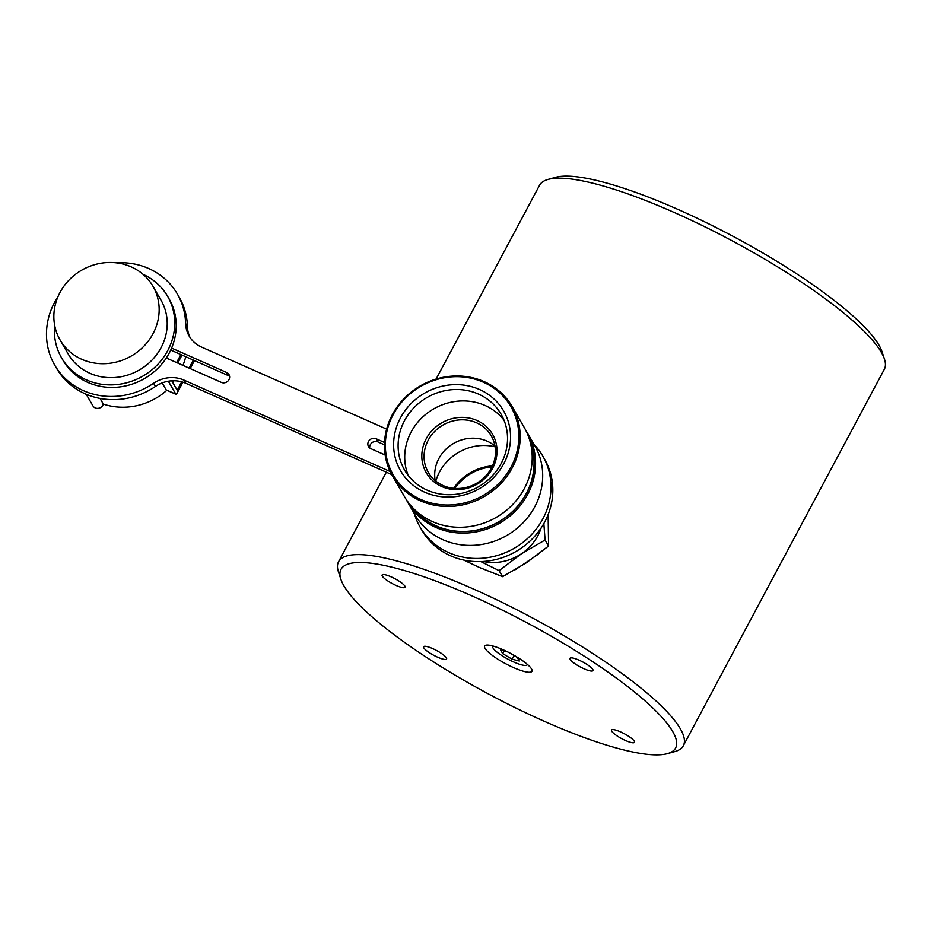 <?xml version="1.0" encoding="UTF-8"?>
<svg xmlns="http://www.w3.org/2000/svg" width="931" height="931" viewBox="0 0 931 931"><rect width="100%" height="100%" fill="white"/><g stroke="black" fill="none" stroke-linecap="round" stroke-linejoin="round"><path stroke-width="1.4" d="M404.904 586.158A13.022 2.781 -151.9 0 0 392.998 577.72A13.022 2.781 -151.9 0 0 382.117 575.021A13.022 2.781 -151.9 0 0 382.315 576.149A13.022 2.781 -151.9 0 0 394.209 584.575A13.022 2.781 -151.9 0 0 405.101 587.286A13.022 2.781 -151.9 0 0 404.904 586.158M446.391 657.891A13.022 2.781 -151.9 0 0 434.498 649.454A13.022 2.781 -151.9 0 0 423.617 646.742A13.022 2.781 -151.9 0 0 423.814 647.871A13.022 2.781 -151.9 0 0 435.708 656.308A13.022 2.781 -151.9 0 0 446.589 659.02A13.022 2.781 -151.9 0 0 446.391 657.891M634.302 741.204A13.022 2.781 -151.9 0 0 622.408 732.767A13.022 2.781 -151.9 0 0 611.516 730.055A13.022 2.781 -151.9 0 0 611.714 731.184A13.022 2.781 -151.9 0 0 623.607 739.621A13.022 2.781 -151.9 0 0 634.5 742.333A13.022 2.781 -151.9 0 0 634.302 741.204M592.803 669.47A13.022 2.781 -151.9 0 0 580.909 661.033A13.022 2.781 -151.9 0 0 570.016 658.322A13.022 2.781 -151.9 0 0 570.214 659.451A13.022 2.781 -151.9 0 0 582.108 667.888A13.022 2.781 -151.9 0 0 593 670.599A13.022 2.781 -151.9 0 0 592.803 669.47M531.554 668.982A26.824 5.726 -151.9 0 0 507.069 651.619A26.824 5.726 -151.9 0 0 484.644 646.044A26.824 5.726 -151.9 0 0 485.051 648.36A26.824 5.726 -151.9 0 0 509.548 665.735A26.824 5.726 -151.9 0 0 531.962 671.309A26.824 5.726 -151.9 0 0 531.554 668.982M343.876 585.774A189.656 40.464 -151.9 0 0 498.527 699.251A189.656 40.464 -151.9 0 0 667.411 753.645A189.656 40.464 -151.9 0 0 672.729 731.568A189.656 40.464 -151.9 0 0 481.141 600.03A189.656 40.464 -151.9 0 0 340.874 579.291A189.656 40.464 -151.9 0 0 343.876 585.774M667.411 753.645L674.882 751.561A195.405 41.686 -151.9 0 0 683.319 745.754A195.405 41.686 -151.9 0 0 680.352 728.822A195.405 41.686 -151.9 0 0 501.937 602.299A195.405 41.686 -151.9 0 0 338.581 561.684A195.405 41.686 -151.9 0 0 338.453 571.925L340.874 579.291M683.319 745.754L884.322 369.316A195.405 41.686 -151.9 0 0 884.45 359.075A195.405 41.686 -151.9 0 0 881.354 352.384A195.405 41.686 -151.9 0 0 722.025 235.473A195.405 41.686 -151.9 0 0 548.022 179.439A195.405 41.686 -151.9 0 0 539.573 185.246L436.08 379.08M538.607 554.026L515.471 569.597M884.45 359.075L882.018 351.709A189.656 40.464 -151.9 0 0 879.015 345.226A189.656 40.464 -151.9 0 0 724.365 231.749A189.656 40.464 -151.9 0 0 555.493 177.356L548.022 179.439M463.778 560.078L479.418 567.468L502.565 576.673L526.399 562.766L548.58 546.032L548.126 514.622M543.844 523.559L545.089 539.98L521.255 553.887L499.074 570.633L480.862 561.591M541.144 527.97A47.888 44.257 149.9 0 1 521.255 553.887A47.888 44.257 149.9 0 1 483.212 561.474M545.089 539.98L548.58 546.032M499.074 570.633L502.565 576.673M435.208 480.652A36.402 33.632 149.9 0 1 449.487 446.158A36.402 33.632 149.9 0 1 487.181 441.178A36.402 33.632 149.9 0 1 495.001 446.065M476.544 422.79A36.402 33.632 149.9 0 1 491.3 435.941A36.402 33.632 149.9 0 1 485.086 476.695A36.402 33.632 149.9 0 1 443.04 485.528A36.402 33.632 149.9 0 1 428.283 472.389A36.402 33.632 149.9 0 1 434.486 431.635A36.402 33.632 149.9 0 1 476.544 422.79M477.056 420.509A38.311 35.401 149.9 0 1 492.639 468.258A38.311 35.401 149.9 0 1 441.794 486.552A38.311 35.401 149.9 0 1 426.2 438.804A38.311 35.401 149.9 0 1 477.056 420.509M408.267 475.508A55.744 51.508 149.9 0 1 423.233 416.541A55.744 51.508 149.9 0 1 485.074 405.485A55.744 51.508 149.9 0 1 503.974 420.137M478.476 394.069A55.744 51.508 149.9 0 1 501.076 414.202A55.744 51.508 149.9 0 1 491.568 476.625A55.744 51.508 149.9 0 1 427.166 490.16A55.744 51.508 149.9 0 1 404.566 470.039A55.744 51.508 149.9 0 1 414.074 407.603A55.744 51.508 149.9 0 1 478.476 394.069M479.5 389.495A59.584 55.057 149.9 0 1 503.741 463.754A59.584 55.057 149.9 0 1 424.664 492.196A59.584 55.057 149.9 0 1 400.435 417.949A59.584 55.057 149.9 0 1 479.5 389.495M483.387 382.234A68.01 62.843 -30.1 0 0 393.126 414.714A68.01 62.843 -30.1 0 0 420.789 499.458A68.01 62.843 -30.1 0 0 511.049 466.99A68.01 62.843 -30.1 0 0 483.387 382.234M420.486 500.831A69.162 63.902 149.9 0 1 392.44 475.857A69.162 63.902 149.9 0 1 404.24 398.421A69.162 63.902 149.9 0 1 484.132 381.629A69.162 63.902 149.9 0 1 512.166 406.603A69.162 63.902 149.9 0 1 500.378 484.039A69.162 63.902 149.9 0 1 420.486 500.831M512.166 406.603L524.2 427.399A69.162 63.902 149.9 0 1 512.411 504.835A69.162 63.902 149.9 0 1 432.508 521.628A69.162 63.902 149.9 0 1 404.473 496.654L392.44 475.857M530.205 441.946A67.823 62.668 149.9 0 1 511.003 512.934A67.823 62.668 149.9 0 1 436.278 525.922A67.823 62.668 149.9 0 1 414.097 509.106M529.704 440.188A68.01 62.843 149.9 0 1 511.841 512.411A68.01 62.843 149.9 0 1 436.197 526.085A68.01 62.843 149.9 0 1 412.817 507.814M525.806 430.355A69.162 63.902 149.9 0 1 527.574 433.229A69.162 63.902 149.9 0 1 515.774 510.665A69.162 63.902 149.9 0 1 435.883 527.458A69.162 63.902 149.9 0 1 407.848 502.496A69.162 63.902 149.9 0 1 406.242 499.528M527.574 433.229L534.685 445.53A69.162 63.902 149.9 0 1 522.896 522.966A69.162 63.902 149.9 0 1 443.005 539.759A69.162 63.902 149.9 0 1 414.97 514.785L407.848 502.496M435.813 481.141A47.516 43.897 149.9 0 1 495.129 446.822M453.676 488.333A47.888 44.257 149.9 0 1 492.452 465.896M454.805 488.426A47.132 43.548 149.9 0 1 491.975 466.92M534.103 444.506A70.884 65.496 149.9 0 1 542.785 456.074L544.623 459.251A70.884 65.496 149.9 0 1 532.532 538.618A70.884 65.496 149.9 0 1 450.651 555.83A70.884 65.496 149.9 0 1 421.906 530.239L420.079 527.062A70.884 65.496 149.9 0 1 414.376 513.772M542.785 456.074A70.884 65.496 149.9 0 1 530.693 535.453A70.884 65.496 149.9 0 1 448.812 552.665A70.884 65.496 149.9 0 1 420.079 527.062M116.294 262.833A70.884 65.496 149.9 0 1 148.657 268.489A70.884 65.496 149.9 0 1 177.402 294.08L179.229 297.245A70.884 65.496 149.9 0 1 187.434 326.525A30.653 28.326 -30.1 0 0 190.11 337.557M177.402 294.08A70.884 65.496 149.9 0 1 185.595 323.348A30.653 28.326 -30.1 0 0 189.133 336.01A30.653 28.326 -30.1 0 0 201.561 347.077L386.621 429.121M391.718 474.577L185.769 383.269A30.653 28.326 -30.1 0 0 155.43 386.458A70.884 65.496 149.9 0 1 85.256 393.836A70.884 65.496 149.9 0 1 56.523 368.245L54.685 365.068A70.884 65.496 149.9 0 1 58.059 296.524M390.17 471.528L183.931 380.092A30.653 28.326 -30.1 0 0 153.592 383.281A70.884 65.496 149.9 0 1 83.429 390.659A70.884 65.496 149.9 0 1 54.685 365.068M54.685 325.419A61.306 56.651 -30.1 0 0 61.516 357.737L62.982 360.274A61.306 56.651 -30.1 0 0 87.828 382.408A61.306 56.651 -30.1 0 0 166.312 357.993A61.306 56.651 -30.1 0 0 171.607 348.078A61.306 56.651 -30.1 0 0 169.105 298.874L167.638 296.337A61.306 56.651 -30.1 0 0 143.025 274.319M61.516 357.737A61.306 56.651 -30.1 0 0 86.362 379.871A61.306 56.651 -30.1 0 0 157.188 364.987A61.306 56.651 -30.1 0 0 167.638 296.337M60.073 339.955L68.149 353.896A53.637 49.564 -30.1 0 0 89.888 373.273A53.637 49.564 -30.1 0 0 151.858 360.239A53.637 49.564 -30.1 0 0 161.005 300.178L152.94 286.224A53.637 49.564 -30.1 0 0 131.19 266.86A53.637 49.564 -30.1 0 0 69.22 279.882A53.637 49.564 -30.1 0 0 60.073 339.955A53.637 49.564 -30.1 0 0 81.823 359.319A53.637 49.564 -30.1 0 0 143.793 346.297A53.637 49.564 -30.1 0 0 152.94 286.224M185.734 356.701A62.261 57.536 149.9 0 1 182.941 365.359M173.911 380.756A62.261 57.536 149.9 0 1 172.642 382.304M193.322 360.064L189.051 368.071M181.708 381.815L177.216 390.229L171.769 380.814M177.751 363.055L182.022 355.06M168.336 381.221L175.819 394.162A1.92 0.605 113.9 0 0 175.924 394.267A1.92 0.605 113.9 0 0 177.076 393.15L182.93 382.175M162.169 382.92L166.195 389.891L175.819 394.162M176.611 362.555L180.882 354.56M194.463 360.576L190.192 368.571M100.048 398.421L103.318 404.077A62.261 57.536 -30.1 0 0 166.882 390.252M103.318 404.077A5.749 5.307 149.9 0 1 92.914 405.835L86.199 394.244M170.734 350.056L228.479 375.659A5.749 5.307 149.9 0 1 229.585 376.322M171.607 348.078L226.64 372.481A5.749 5.307 149.9 0 1 227.99 381A5.749 5.307 149.9 0 1 221.357 382.397L166.312 357.993M369.723 447.997A5.749 5.307 149.9 0 1 377.951 441.922L384.433 444.797M385.131 455.003L370.829 448.661A5.749 5.307 149.9 0 1 369.479 440.154A5.749 5.307 149.9 0 1 376.124 438.757L384.515 442.469M84.709 393.592A62.261 57.536 -30.1 0 0 86.816 395.291M527.353 664.397A19.574 4.178 28.1 0 1 527.249 664.757A19.574 4.178 28.1 0 1 510.886 660.684A19.574 4.178 28.1 0 1 493.011 648.011A19.574 4.178 28.1 0 1 492.708 646.312A19.574 4.178 28.1 0 1 492.953 646.021M507.314 651.735L500.622 650.024L502.74 653.678L512.097 659.195L519.347 661.045L517.229 657.391L509.478 652.829M504.206 650.944L502.74 653.678M514.063 655.517L512.097 659.195M187.434 326.525L185.595 323.348M228.479 375.659L226.64 372.481M155.43 386.458L153.592 383.281M185.769 383.269L183.931 380.092M377.951 441.922L376.124 438.757M386.353 472.192L338.581 561.684M166.323 390.008L175.924 394.267"/></g></svg>
